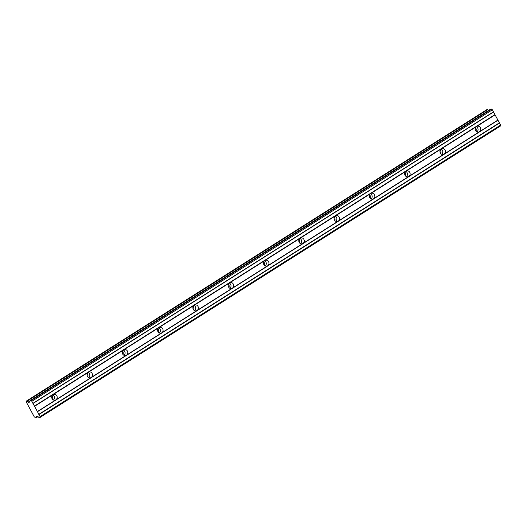 <?xml version="1.0" encoding="UTF-8"?>
<svg xmlns="http://www.w3.org/2000/svg" width="527" height="527" viewBox="0 0 527 527"><rect width="100%" height="100%" fill="white"/><g stroke="black" fill="none" stroke-linecap="round" stroke-linejoin="round"><path stroke-width="0.79" d="M475.624 127.593A4.302 3.913 -96.4 0 1 476.026 131.203M52.081 395.672A4.302 3.913 -96.4 0 1 52.483 399.288M87.377 373.333A4.302 3.913 -96.4 0 1 87.778 376.943M122.672 350.989A4.302 3.913 -96.4 0 1 123.074 354.605M157.968 328.65A4.302 3.913 -96.4 0 1 158.37 332.267M193.264 306.312A4.302 3.913 -96.4 0 1 193.666 309.929M228.56 283.974A4.302 3.913 -96.4 0 1 228.962 287.584M263.856 261.629A4.302 3.913 -96.4 0 1 264.258 265.246M299.145 239.291A4.302 3.913 -96.4 0 1 299.553 242.907M334.441 216.953A4.302 3.913 -96.4 0 1 334.849 220.569M369.737 194.608A4.302 3.913 -96.4 0 1 370.145 198.224M405.032 172.27A4.302 3.913 -96.4 0 1 405.434 175.886M440.328 149.931A4.302 3.913 -96.4 0 1 440.73 153.548M487.613 109.537L27.193 401.106L487.712 109.623L486.862 109.629M476.955 131.915A3.01 2.74 83.6 0 0 476.368 126.697M495.077 114.84L497.89 120.07L479.399 131.77A3.01 2.74 83.6 0 0 477.66 126.164A3.01 2.74 83.6 0 0 476.586 126.546L495.077 114.84L492.363 109.8L491.605 109.096L490.459 109.234L29.953 400.711L490.485 109.221M36.343 416.317L37.483 416.192L39.011 417.503L40.131 417.377L40.085 416.593L31.844 401.284L31.086 400.579L29.967 400.704M53.405 399.993A3.01 2.74 83.6 0 0 52.825 394.776M34.558 406.324L53.043 394.624A3.01 2.74 -96.4 0 1 57.041 396.324A3.01 2.74 -96.4 0 1 55.855 399.848L37.371 411.554M88.701 377.655A3.01 2.74 83.6 0 0 88.121 372.437M88.338 372.286A3.01 2.74 -96.4 0 1 92.337 373.979A3.01 2.74 -96.4 0 1 91.151 377.51L479.399 131.77A3.01 2.74 -96.4 0 1 475.4 130.07A3.01 2.74 -96.4 0 1 476.586 126.546L441.29 148.884A3.01 2.74 -96.4 0 1 445.295 150.584A3.01 2.74 -96.4 0 1 443.036 154.49A3.01 2.74 -96.4 0 1 441.29 148.884L405.994 171.222A3.01 2.74 -96.4 0 1 409.999 172.922A3.01 2.74 -96.4 0 1 407.74 176.828A3.01 2.74 -96.4 0 1 405.994 171.222L370.705 193.561A3.01 2.74 -96.4 0 1 374.704 195.26A3.01 2.74 -96.4 0 1 372.444 199.166A3.01 2.74 -96.4 0 1 370.705 193.561L335.409 215.905A3.01 2.74 -96.4 0 1 339.408 217.598A3.01 2.74 -96.4 0 1 337.148 221.511A3.01 2.74 -96.4 0 1 335.409 215.905L300.113 238.244A3.01 2.74 -96.4 0 1 304.112 239.943A3.01 2.74 -96.4 0 1 301.852 243.849A3.01 2.74 -96.4 0 1 300.113 238.244L264.817 260.582A3.01 2.74 -96.4 0 1 268.816 262.281A3.01 2.74 -96.4 0 1 266.557 266.188A3.01 2.74 -96.4 0 1 264.817 260.582L229.522 282.927A3.01 2.74 -96.4 0 1 233.52 284.62A3.01 2.74 -96.4 0 1 231.261 288.532A3.01 2.74 -96.4 0 1 229.522 282.927L194.226 305.265A3.01 2.74 -96.4 0 1 198.224 306.958A3.01 2.74 -96.4 0 1 195.965 310.871A3.01 2.74 -96.4 0 1 194.226 305.265L158.93 327.603A3.01 2.74 -96.4 0 1 162.929 329.303A3.01 2.74 -96.4 0 1 160.669 333.209A3.01 2.74 -96.4 0 1 158.93 327.603L123.634 349.941A3.01 2.74 -96.4 0 1 127.633 351.641A3.01 2.74 -96.4 0 1 125.373 355.547A3.01 2.74 -96.4 0 1 123.634 349.941L53.043 394.624A3.01 2.74 83.6 0 0 54.782 400.23A3.01 2.74 83.6 0 0 55.855 399.848L91.151 377.51A3.01 2.74 -96.4 0 1 87.153 375.81A3.01 2.74 -96.4 0 1 88.338 372.286M123.997 355.317A3.01 2.74 83.6 0 0 123.417 350.099M159.292 332.972A3.01 2.74 83.6 0 0 158.713 327.754M194.588 310.634A3.01 2.74 83.6 0 0 194.008 305.416M229.884 288.295A3.01 2.74 83.6 0 0 229.304 283.078M265.18 265.957A3.01 2.74 83.6 0 0 264.6 260.74M300.476 243.612A3.01 2.74 83.6 0 0 299.896 238.395M335.771 221.274A3.01 2.74 83.6 0 0 335.192 216.057M371.067 198.936A3.01 2.74 83.6 0 0 370.481 193.719M406.363 176.591A3.01 2.74 83.6 0 0 405.777 171.38M441.659 154.253A3.01 2.74 83.6 0 0 441.073 149.036M27.094 401.021L26.357 401.199A1.403 0.534 57.7 0 1 26.403 402.206A1.403 0.534 57.7 0 1 26.39 402.213L34.301 416.916A1.403 0.534 57.7 0 1 35.302 417.819L36.139 417.825L38.03 416.626L36.146 417.727A1.41 0.534 57.7 0 1 36.093 416.719A1.41 0.534 57.7 0 1 36.113 416.712L36.818 416.264L36.119 416.455M488.522 110.459A1.41 0.534 57.7 0 1 487.712 109.623M497.89 120.07L500.604 125.11L40.085 416.593M40.131 417.377L500.65 125.894L500.604 125.11M29.993 402.16L29.953 400.711M29.94 402.193L28.274 402.061L29.947 401.001M29.94 400.909L28.274 402.061M28.194 402.015A1.41 0.534 57.7 0 1 27.193 401.106M26.35 401.106L486.876 109.623L26.35 401.106M28.649 402.332L29.973 401.495M491.605 109.096L31.086 400.579M492.363 109.8L31.844 401.284M493.47 111.856L32.951 403.339M32.957 403.537L493.476 112.053M494.886 114.662L34.367 406.146M37.384 411.752L497.903 120.268M499.306 122.877L38.787 414.36M38.978 414.538L499.497 123.055M37.97 416.574L36.146 417.727M28.465 402.239L29.96 401.291M36.732 416.271L36.132 416.653"/></g></svg>

